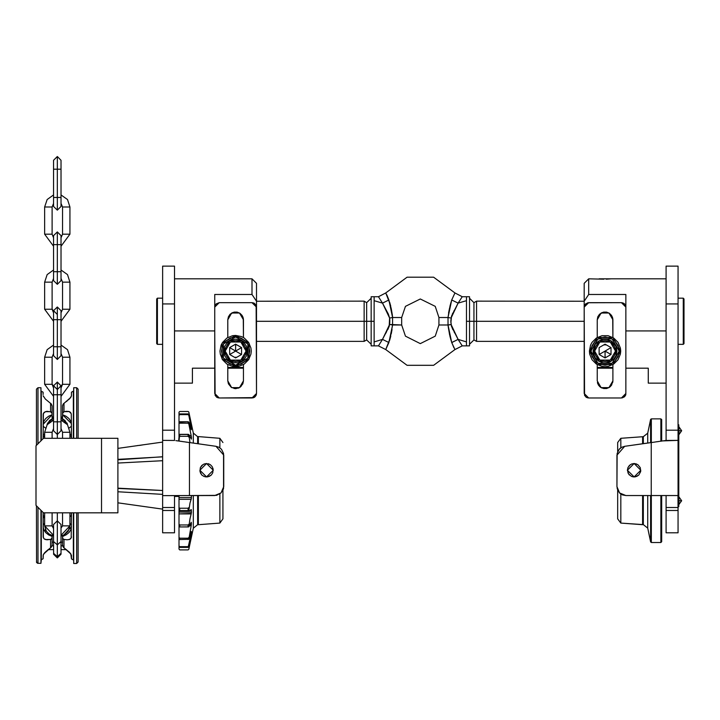 <?xml version="1.0" encoding="UTF-8"?>
<svg xmlns="http://www.w3.org/2000/svg" width="720" height="720" viewBox="0 0 720 720"><rect width="100%" height="100%" fill="white"/><g stroke="black" fill="none" stroke-linecap="round" stroke-linejoin="round"><path stroke-width="1.08" d="M206.568 463.536L213.273 470.241L206.568 476.946L207.873 476.82L206.568 476.946L199.863 470.241L206.568 463.536L204.003 464.049L206.568 463.536M174.537 440.451L162.621 440.379L162.621 430.155L174.537 430.155L174.537 266.157L174.537 303.912L162.621 303.912L174.537 303.912L174.537 440.451L162.621 440.379L162.621 495.657L189.432 495.567L189.432 442.539L175.833 440.631M162.621 437.256L162.621 266.157L162.621 430.155L174.537 430.155L174.537 440.271M177.966 440.928L216 446.274L189.432 442.539L189.432 495.567L216.504 495.396L221.076 492.948L223.524 488.367L223.551 453.537L221.508 449.262L219.024 447.273L216 446.274L223.695 455.13L223.695 486.63L221.076 492.948L214.758 495.567L162.621 495.657L162.621 440.379M209.133 476.433L211.302 474.984L207.873 476.82M209.133 464.049L207.873 463.671L210.294 464.67L212.139 466.515L213.138 468.936L212.76 472.806L211.302 474.984M202.842 464.67L200.376 467.676L201.825 465.498L204.003 464.049M200.376 472.806L201.825 474.984L199.989 471.546L200.376 467.676M205.254 476.82L206.568 476.946L204.003 476.433L201.825 474.984M181.323 441.405L178.668 441.027L179.01 437.184L179.748 436.338L188.091 436.338L188.091 434.385L179.748 434.385L179.01 441.072M184.311 441.819L182.673 441.594M187.299 442.242L185.877 442.044M174.537 495.657L174.537 507.483L162.621 507.483L162.621 495.657L162.621 510.462L174.537 510.462L174.537 507.483L162.621 507.483L162.621 532.809L174.537 532.809L174.537 510.462L162.621 510.462L162.621 532.809L174.537 532.809L174.537 495.657M222.948 518.841L219.888 523.089L219.888 493.947L219.888 523.089L222.948 518.841L222.948 490.203L223.524 488.367M243.432 367.452L227.79 367.452L243.432 367.452M192.411 368.199L214.758 368.199L192.411 368.199L192.411 383.094L192.411 368.199M227.79 368.199L243.432 368.199L227.79 368.199M214.758 367.452L214.758 330.957L174.537 330.957L214.758 330.957L214.758 350.667M214.758 294.471L214.758 330.957L214.758 294.471L252 294.471L252 278.82L252 294.471L214.758 294.471M240.444 355.158L241.101 354.231L240.444 355.158M256.473 301.203L256.473 360.711L256.473 283.293L256.473 301.203L252 294.471L256.473 301.203L364.122 301.167L364.122 321.273L371.115 321.273L371.115 345.852L371.115 321.273L366.705 321.273L366.705 302.652L371.115 298.296M236.736 357.3L234.486 357.3M235.611 344.736L236.736 344.835M632.79 476.82L634.095 476.946L627.39 470.241L634.095 463.536L637.821 464.67L640.287 467.676L640.674 471.546L638.838 474.984L635.4 476.82L631.53 476.433L628.524 473.967L627.39 470.241L627.903 467.676L629.352 465.498L631.53 464.049L634.095 463.536L640.8 470.241L634.095 476.946L635.4 476.82M678.042 440.379L662.688 440.928L666.126 440.451L666.126 266.157L666.126 303.912L678.042 303.912L678.042 495.657L678.042 440.379L666.126 440.451L666.126 430.155L678.042 430.155L678.042 303.912L666.126 303.912L666.126 430.155L678.042 430.155L678.042 434.124M678.042 303.912L678.042 266.157L678.042 303.912M661.995 441.027L662.67 440.937M666.126 495.657L666.126 532.809L678.042 532.809L678.042 510.462L678.042 532.809L666.126 532.809L666.126 510.462L678.042 510.462L666.126 510.462L666.126 495.657M616.968 486.63L617.643 490.05L616.968 486.63L616.968 455.13L624.663 446.274L621.639 447.273L619.155 449.262L617.112 453.537L616.968 486.63L619.587 492.948L625.905 495.567L677.997 495.567L678.042 510.462L678.042 507.483L666.126 507.483L678.042 507.483L677.997 495.567L625.905 495.567L622.485 494.883L619.587 492.948L620.937 494.055M617.706 490.203L617.706 518.841L617.643 490.05L619.587 492.948L617.139 488.367M651.231 442.539L651.231 495.567L651.231 442.539L624.663 446.274L654.777 442.044M659.007 441.45L655.164 441.99L659.007 441.45M656.928 441.738L656.352 441.819M661.761 441.063L659.34 441.405M657.99 441.594L656.946 441.738M619.155 449.262L620.307 448.155M636.66 476.433L638.838 474.984M636.66 464.049L634.095 463.536L631.53 464.049M630.369 464.67L627.903 467.676M627.903 472.806L629.352 474.984M648.252 383.094L648.252 368.199L625.905 368.199L648.252 368.199L648.252 383.094L666.126 383.094M597.231 368.199L612.873 368.199L597.231 368.199M612.873 367.452L597.231 367.452L612.873 367.452M625.905 350.667L625.905 330.957L666.126 330.957L625.905 330.957L625.905 367.452M625.905 330.957L625.905 294.471L588.663 294.471L584.19 301.203L584.19 360.711L584.19 301.203L588.663 294.471L625.905 294.471L625.905 393.525L625.905 330.957M610.533 354.231L609.885 355.158L610.533 354.231M606.177 357.3L605.052 357.399M599.562 354.231L599.202 353.493M603.918 344.835L606.177 344.835M603.81 279.189L588.663 278.82L588.663 294.471L588.663 278.82L584.19 283.293L584.19 301.203L476.541 301.167L476.541 321.273L466.506 321.273L466.506 345.852L466.506 321.273L469.548 321.273L469.548 296.694L469.548 321.273L473.958 321.273L473.958 339.894L469.548 344.259M666.126 278.82L611.262 278.838M611.253 278.838L606.285 279.189M584.19 283.293L584.19 301.203M451.107 324.657L448.047 324.999L448.047 317.556L438.948 317.556L435.231 306.378L420.327 298.935L405.432 306.378L401.706 317.556L392.616 317.556L392.616 324.999L388.917 342.54L382.536 339.408L389.592 324.441L401.706 324.999L405.432 336.168L420.327 343.62L435.231 336.168L438.948 324.999L448.047 324.999L448.047 317.556L451.746 300.006L454.932 292.95L433.584 277.218L407.07 277.218L385.731 292.95L390.186 304.227L392.616 317.556L401.706 317.556L405.432 306.378L420.327 298.935L435.231 306.378L438.948 317.556L448.047 317.556L449.415 308.601L451.746 300.006L458.127 303.138L451.548 316.044L450.846 321.282L451.548 326.511L458.127 339.408L466.506 341.883L458.118 339.408L451.746 342.54L449.415 333.954L448.047 324.999L438.948 324.999L435.231 336.168L420.327 343.62L405.432 336.168L401.706 324.999L392.616 324.999L390.186 338.319L385.731 349.605L407.07 365.328L433.584 365.328L454.932 349.605L451.746 342.54L448.047 324.999L451.071 324.441L458.118 339.408L462.213 345.843L458.487 340.02M388.917 342.54L382.545 339.408L378.441 345.843L382.536 339.408L374.148 341.883L374.148 345.852L374.148 321.273L371.115 321.273L374.148 321.273L374.148 300.663L382.536 303.138L378.441 296.712L382.545 303.138L388.917 300.006L382.545 303.138L388.359 314.091L389.592 318.105L382.536 303.138L374.148 300.663L374.148 296.694L378.441 296.712L385.731 292.95L388.917 300.006L392.616 317.556L389.592 318.105L392.616 317.556L392.616 324.999L389.592 324.441L389.592 318.105L389.115 326.511L382.536 339.408L388.917 342.54L385.731 349.605L407.07 365.328L433.584 365.328L454.932 349.605L451.746 342.54L458.118 339.408L462.213 345.843L469.548 345.852L469.548 321.273L469.548 345.852M256.473 341.388L364.122 341.388L364.122 321.273L256.473 321.273L364.122 321.273L364.122 341.388L366.705 339.894L366.705 321.273L364.122 321.273L364.122 301.167L366.705 302.652L366.705 339.894L371.115 344.259M469.548 298.296L473.958 302.652L473.958 321.273L476.541 321.273L476.541 341.388L476.541 321.273L584.19 321.273L476.541 321.273L476.541 301.167L473.958 302.652L473.958 339.894L476.541 341.388L584.19 341.388M466.506 300.663L466.506 321.273L466.506 300.663L458.127 303.138L466.506 300.663L466.506 296.694L466.506 300.663M388.908 299.988L386.775 294.858M389.781 319.932L389.763 322.866M389.574 340.461L390.744 336.15M391.248 333.918L392.067 329.499M448.056 325.044L448.2 326.52M448.29 327.258L449.415 333.918M449.559 334.602L449.658 335.052M449.919 336.15L451.089 340.461M454.653 349.119L454.932 349.605L462.213 345.843M458.118 339.408L451.755 342.558L453.888 347.688M454.788 333.126L454.257 332.199M452.88 329.661L452.304 328.455M450.9 319.689L450.9 322.866M450.882 322.623L451.521 316.116M452.304 314.091L452.763 313.137M453.744 311.265L454.023 310.761M456.363 306.711L458.118 303.147M451.746 300.006L458.118 303.138L451.746 300.006L454.932 292.95L462.213 296.712L458.118 303.138L451.071 318.105L448.047 317.556L451.071 318.105M469.548 296.694L462.213 296.712L458.118 303.138M386.01 293.436L385.731 292.95L407.07 277.218L433.584 277.218L454.932 292.95M451.089 302.094L449.919 306.405M449.415 308.601L448.596 313.056M392.607 317.511L392.463 316.035M392.373 315.297L391.248 308.601M391.104 307.953L391.005 307.494M390.744 306.405L389.574 302.094M382.086 340.173L382.536 339.408L374.148 341.883L374.148 296.694L371.115 296.694L371.115 321.273L371.115 296.694M382.536 339.408L384.3 335.844M385.875 333.117L386.397 332.208M387.9 329.409L388.359 328.455M389.142 326.43L389.592 324.441M389.763 319.689L389.592 318.105M388.359 314.091L387.765 312.858M661.653 541.746L661.653 495.567L661.653 541.746L660.906 542.493L660.906 495.567L660.906 542.493L651.348 542.493L651.348 495.567L651.348 542.493L650.619 541.899L650.619 495.567L650.619 541.899L647.694 528.156L647.694 495.567L647.694 528.156L643.329 524.619L643.329 495.567L643.329 524.619L620.775 523.089L620.775 493.947L620.775 523.089L642.555 524.691L642.555 495.567L642.555 524.691M661.653 419.589L661.653 441.072L661.653 419.589L660.906 418.851L660.906 441.18L660.906 418.851L651.348 418.851L651.348 442.521L651.348 418.851L650.619 419.436L650.619 442.629L650.619 419.436L647.694 433.179L647.694 443.034L647.694 433.179L643.329 436.716L643.329 443.655L643.329 436.716L620.775 438.255L643.329 436.716M642.555 443.763L642.555 436.653L642.555 443.763M617.706 442.494L617.706 451.557L617.706 442.494L620.775 438.255L620.775 447.804L620.775 438.255L617.706 442.494M191.331 424.224L188.82 412.083L188.091 411.489L188.82 412.065L193.293 433.116L197.667 436.662L193.293 433.116L193.293 443.088L193.293 433.116L188.82 412.065L191.403 424.647L188.82 414.396L191.403 428.877L188.82 422.073L188.82 423.873L191.349 436.59M191.34 498.519L191.403 497.601L179.01 497.601L179.01 495.567L179.01 499.302L191.16 499.302L179.01 499.302L179.01 497.601L191.403 497.601L191.403 495.567L191.259 498.987L189.954 503.037L191.349 498.447M191.403 512.145L191.25 513.522M191.169 534.033L188.82 546.948L191.385 536.832L188.82 549.252L193.293 528.219L193.293 495.567L193.293 528.219L197.667 524.682L193.293 528.219L188.82 549.27L188.091 549.864L179.748 549.864L188.091 549.864L179.748 549.855L179.01 549.117L179.748 549.864L188.091 549.864L188.82 549.27L188.091 549.855L188.82 549.27L191.385 536.832M179.748 508.23L179.01 507.492L179.748 508.23L188.091 508.23L179.748 508.23L179.748 510.588L188.091 510.588L179.01 510.876L189.459 510.876L179.01 510.876L179.01 513.9L191.259 513.486L189.954 518.805L191.16 513.9L179.01 513.9L179.01 512.091L191.403 512.118L191.25 509.571L189.459 510.876L188.091 510.588L188.091 508.23L188.82 507.645L188.091 508.23L188.091 510.588L188.82 510.678L189.954 503.037L188.82 510.678L190.287 510.561L191.25 509.571L191.385 512.541M191.259 513.468L191.349 512.919M191.403 524.034L190.53 524.034L191.403 524.034L191.259 522.288L189.954 525.222L188.091 526.95L179.748 526.95L179.748 524.997L188.091 524.997L188.82 524.322L188.091 524.997L188.091 526.95L188.091 524.997L179.748 524.997L179.748 526.95L188.82 526.842L189.954 518.805L188.82 526.842L191.259 522.288L191.25 525.357M191.385 531.441L191.331 533.142M191.331 439.092L188.82 434.493L189.972 442.62L188.82 434.493L188.091 434.385L188.091 436.338L188.82 437.013L188.091 436.338L179.748 436.338L179.748 434.385L179.01 434.529L179.01 437.184L179.01 434.529L188.82 434.493L191.34 439.083M188.82 412.065L188.091 411.471L179.748 411.471L188.091 411.489L179.748 411.489L179.01 412.218L179.01 414.864M197.667 436.662L197.667 443.7L197.667 436.662L198.405 436.599L197.667 436.662M197.667 495.567L197.667 524.682L198.405 524.736L197.667 524.682L197.667 495.567M191.331 531.459L188.82 539.262L179.748 539.568L179.748 538.173L188.091 538.173L188.82 537.462L188.091 538.173L188.091 539.568L188.091 538.173L179.748 538.173L179.748 539.568L188.82 539.262L191.16 525.798L188.82 539.262L191.403 532.458M191.403 497.601L191.385 498.087M191.34 436.536L191.376 438.993M191.34 428.274L191.286 429.777L188.82 422.073L188.091 421.767L188.091 423.171L188.82 423.873L188.82 422.073L188.091 421.767L179.748 421.767L179.01 424.053L179.01 434.529L179.01 422.154L188.091 421.767L188.091 423.171L179.748 423.171L188.091 423.171L188.82 423.873L191.331 436.482L191.403 437.301L190.53 437.301L191.403 437.301L191.403 438.714M191.403 424.953L191.34 424.26M179.01 509.634L179.748 509.634L179.01 509.634M219.888 447.804L219.888 438.255L219.888 447.804M198.405 436.599L198.405 443.799L198.405 436.599L219.888 438.255L222.948 442.494L219.888 438.255L198.405 436.599M222.948 518.661L222.948 490.203M198.405 495.567L198.405 524.736L219.888 523.089L198.405 524.736L198.405 495.567M188.091 413.928L179.748 413.928L179.748 414.657L188.091 414.657L188.091 413.928M189.621 435.537L191.16 435.537L189.621 435.537M179.01 415.512L179.01 422.154L179.01 414.522L179.01 415.512L179.748 414.657L188.091 414.657L188.82 415.332L191.16 427.293L190.575 427.293L191.16 427.293L191.331 428.229M191.331 536.553L188.82 546.948L179.748 547.416L179.748 546.687L188.091 546.687L179.748 546.687L179.748 547.416L188.091 547.416L191.16 534.042L190.575 534.042L191.259 533.565M191.331 513.018L191.403 512.091L179.01 512.091L179.01 499.302L179.01 507.492M191.259 525.339L191.331 524.853M179.01 549.099L179.01 513.9L179.01 524.151L179.748 524.997L179.01 524.151L179.01 526.806L179.748 526.95L179.01 526.806L179.01 537.282L179.748 538.173L179.01 537.282L179.01 539.181L179.748 539.568L179.01 539.181L179.01 545.832L179.748 546.687L179.01 545.832L179.748 547.416L179.01 546.822L179.01 549.099L179.748 549.855M191.16 525.798L189.621 525.798L191.16 525.798M191.403 510.282L190.62 510.282L191.403 510.282M179.01 422.154L179.01 424.053M219.231 302.652L252 302.652L256.473 307.125L256.473 393.525L252 397.989L219.231 397.989L214.758 393.525L214.758 330.957L215.1 395.235L216.747 397.242L219.231 397.989L253.71 397.656L255.717 396.009L256.473 393.525L256.131 305.415L254.484 303.408L252 302.652L219.231 302.652L216.072 303.966L214.758 307.125L219.231 302.652L216.072 303.966M227.79 380.862L231.705 387.639L239.526 387.639L243.432 380.862L243.432 364.617L243.432 380.862L242.838 383.859L239.958 387.369L235.611 388.683L231.273 387.369L228.384 383.859L227.79 380.862L227.79 364.617L227.79 380.862L228.384 383.859M216.747 397.242L218.358 397.908M252 397.989L255.159 396.684M256.131 395.235L256.383 394.398M241.146 386.388L238.608 388.089L234.09 388.53M252.873 397.908L254.484 397.242L252.873 397.908M243.432 319.788L243.432 337.527L243.288 318.258L243.432 319.788L239.526 313.011L231.705 313.011L227.79 319.788L228.384 316.791L230.085 314.253L234.09 312.12L237.141 312.12L239.958 313.281L242.118 315.441L243.288 318.258L242.838 316.791M239.958 387.369L235.611 388.683L239.958 387.369M227.79 337.527L227.79 319.788L227.79 337.527M215.1 305.415L214.848 306.252M254.484 303.408L252.873 302.742M230.085 314.253L232.623 312.561L237.141 312.12M624.591 396.684L622.305 397.908L625.149 396.009L625.905 393.525L621.432 397.989L588.663 397.989L586.179 397.242L584.532 395.235L584.19 307.125L584.19 393.525L588.663 397.989L621.432 397.989M597.825 383.859L597.375 382.392L598.545 385.209L600.705 387.369L599.517 386.388L602.055 388.089L606.573 388.53L603.522 388.53M610.578 386.388L609.39 387.369L611.55 385.209L612.873 380.862L612.72 382.392L612.873 380.862L608.958 387.639L601.137 387.639L597.231 380.862L597.231 364.617L597.231 380.862M586.179 397.242L587.79 397.908M600.705 387.369L602.055 388.089L600.705 387.369M588.663 302.652L621.432 302.652L625.905 307.125L624.591 303.966L621.432 302.652L587.79 302.742L584.946 304.641L584.19 307.125L588.663 302.652L585.504 303.966M612.873 319.788L612.873 337.527L612.72 318.258L612.873 319.788L608.958 313.011L601.137 313.011L597.231 319.788L597.825 316.791L599.517 314.253L603.522 312.12L606.573 312.12L609.39 313.281L611.55 315.441L612.72 318.258L612.27 316.791M612.873 364.617L612.873 380.862L612.873 364.617M609.39 387.369L606.573 388.53L609.39 387.369M597.231 337.527L597.231 319.788L597.231 337.527M584.532 305.415L584.28 306.252M625.563 395.235L625.815 394.398M623.916 303.408L622.305 302.742M599.517 314.253L602.055 312.561L606.573 312.12M618.057 359.757L620.388 354.123L620.694 351.072L619.2 351.072L612.126 363.321L597.969 363.321L590.895 351.072L589.41 351.072L597.231 364.617L612.873 364.617L620.694 351.072L612.873 364.617L597.231 364.617L589.41 351.072L589.707 354.123L592.038 359.757M592.047 359.757L596.358 364.068M596.358 364.077L602.001 366.408L605.043 366.714M605.052 366.714L608.103 366.408L613.737 364.077L618.048 359.766M589.41 351.072L590.895 351.072L597.969 338.814L612.126 338.814L619.2 351.072L620.694 351.072L612.873 337.527L597.231 337.527L589.41 351.072L597.231 337.527L612.873 337.527L620.694 351.072L620.388 348.021L618.057 342.387M618.057 342.378L613.746 338.067L608.103 335.727L602.001 335.727L596.367 338.058M596.358 338.067L592.047 342.378L590.598 345.087L589.41 351.063M619.2 351.072L618.12 345.654L615.051 341.064L610.461 337.995L605.052 336.915L599.634 337.995L595.044 341.064L591.975 345.654L590.895 351.072L591.975 356.481L595.044 361.08L599.634 364.14L605.052 365.22L610.461 364.14L615.051 361.08L618.12 356.481L619.2 351.072M226.926 364.077L232.56 366.408L235.611 366.714L235.611 365.22L223.362 358.146L223.362 343.989L235.611 336.915L235.611 335.43L222.066 343.251L222.066 358.893L235.611 366.714L222.066 358.893L222.066 343.251L235.611 335.43L232.56 335.727L226.926 338.058M226.926 338.067L222.615 342.378L221.166 345.087L219.969 351.063M219.969 351.072L220.275 354.123L222.606 359.757L226.917 364.068M248.616 342.378L244.305 338.067L241.596 336.618L235.611 335.43L249.156 343.251L249.156 358.893L235.611 366.714L238.662 366.408L244.296 364.077L248.616 359.766L250.956 354.123L251.253 351.072L250.956 348.021L248.625 342.387M235.611 366.714L249.156 358.893L249.156 343.251L235.611 335.43L235.611 336.915L247.869 343.989L247.869 358.146L235.611 365.22L235.611 366.714M235.611 365.22L241.029 364.14L245.619 361.08L248.688 356.481L249.768 351.072L248.688 345.654L245.619 341.064L241.029 337.995L235.611 336.915L230.202 337.995L225.603 341.064L222.543 345.654L221.463 351.072L222.543 356.481L225.603 361.08L230.202 364.14L235.611 365.22M593.136 351.324L593.406 353.628L595.251 357.858L598.572 361.071L602.847 362.781L605.169 362.988L609.696 362.043L613.521 359.451L616.068 355.599M616.077 355.59L616.968 351.072L615.474 351.072L610.263 360.099L599.832 360.099L594.621 351.072L593.127 351.072L599.094 361.386L611.01 361.386L616.968 351.072L611.01 361.386L599.094 361.386L593.127 351.072L599.094 340.749L611.01 340.749L616.968 351.072L611.01 340.749L599.094 340.749L593.127 351.072L594.621 351.072L599.832 342.036L610.263 342.036L615.474 351.072L616.968 351.072M616.968 351.063L616.077 346.545M616.068 346.536L611.748 341.208L607.482 339.399L602.865 339.354L598.572 341.064L595.251 344.277L593.136 350.811M247.527 351.324L246.537 355.833L243.909 359.631L240.03 362.142L237.807 362.781M237.798 362.781L233.181 362.736L227.142 359.451L224.595 355.599L223.695 351.072L229.653 361.386L241.569 361.386L247.527 351.072L246.042 351.072L240.831 360.099L230.4 360.099L225.189 351.072L223.695 351.072L229.653 340.749L241.569 340.749L247.527 351.072L241.569 361.386L229.653 361.386L223.695 351.072L225.189 351.072L230.4 342.036L240.831 342.036L246.042 351.072L247.527 351.072L241.569 340.749L229.653 340.749L223.695 351.072M223.695 351.063L224.586 346.545L227.142 342.684L230.967 340.092L235.485 339.156L240.03 340.002L243.909 342.513L246.537 346.302L247.527 350.811M229.653 354.51L235.611 357.948L229.653 354.51L229.653 347.625L235.611 351.072L229.653 354.51L229.653 347.625L235.611 344.187L235.611 351.072L229.653 347.625L235.611 344.187L241.569 347.625L235.611 351.072L241.569 354.51L235.611 357.948L241.569 354.51L241.569 347.625L241.569 354.51M246.042 351.072L245.25 347.076L242.991 343.692L239.607 341.433L235.611 340.641L231.624 341.433L228.24 343.692L225.981 347.076L225.189 351.072L225.981 355.059L228.24 358.443L231.624 360.702L235.611 361.494L239.607 360.702L242.991 358.443L245.25 355.059L246.042 351.072M235.611 344.187L241.569 347.625M611.01 347.625L605.052 344.187L599.094 347.625L605.052 344.187L611.01 347.625L605.052 351.072L611.01 354.51L605.052 357.948L605.052 351.072L599.094 354.51L599.094 347.625L599.094 354.51L605.052 357.948L611.01 354.51L611.01 347.625L611.01 354.51M615.474 351.072L614.682 347.076L612.423 343.692L609.039 341.433L605.052 340.641L601.056 341.433L597.672 343.692L595.413 347.076L594.621 351.072L595.413 355.059L597.672 358.443L601.056 360.702L605.052 361.494L609.039 360.702L612.423 358.443L614.682 355.059L615.474 351.072M605.052 357.948L599.094 354.51M683.253 344.367L684 343.62L684 298.935L683.253 298.188L683.253 344.367L683.253 298.188L678.042 298.188L683.253 298.188L684 298.935L684 343.62L683.253 344.367L678.042 344.367L683.253 344.367M157.41 344.367L156.663 343.62L157.41 344.367L162.621 344.367L157.41 344.367L157.41 298.188L162.621 298.188L157.41 298.188L157.41 344.367M156.663 298.935L157.41 298.188L156.663 298.935L156.663 343.62L156.663 298.935M611.01 278.82L599.094 278.82L611.01 278.82M678.789 506.736L678.789 424.809L678.042 424.809L678.789 424.809L678.789 506.736L678.042 506.736L678.789 506.736M678.789 504.648L681.615 500.778L678.933 500.778L678.933 504.648L678.933 500.778L681.588 500.778M162.621 442.053L117.927 448.335M117.927 491.751L162.621 494.388L117.927 491.751L117.927 489.105M117.927 489.06L117.927 488.133L162.621 490.473L117.927 488.421M162.621 460.674L117.927 463.023L162.621 460.674M117.927 460.872L117.927 459.396L162.621 456.804M117.927 463.023L117.927 462.087M117.927 462.033L117.927 460.944M143.199 444.789L141.93 445.068M141.417 445.158L137.358 445.617M139.698 445.419L140.292 445.338M117.927 459.774L162.621 456.759M117.927 489.816L117.927 490.365M174.537 496.431L178.56 496.431L178.56 495.567M179.748 508.302L179.01 508.302L179.748 508.302M117.927 438.336L117.927 512.82L117.927 438.336L101.547 438.336L101.547 512.82L117.927 512.82L101.547 512.82L101.547 438.336L43.452 438.336L117.927 438.336M36 505.368L43.452 512.82L101.547 512.82L43.452 512.82L36 505.368L36 445.779L36 505.368M43.452 438.336L36 445.779L43.452 438.336M57.303 522.072L57.303 512.82M62.514 415.836L62.514 416.7M57.303 438.336L57.303 434.502L57.303 438.336M36.558 562.392L36.45 505.818L36.558 562.383L37.647 563.283L40.914 563.31L41.274 559.827L43.146 558.747L43.173 555.165L43.83 553.842L50.598 547.794L50.598 539.487L45.351 539.523L44.136 538.812L43.2 536.94L43.146 512.514L43.326 515.601L44.64 516.681M36.45 389.178L36.45 445.338L36.45 389.178L37.935 387.684L37.935 443.844L37.935 387.684L40.914 387.684L40.914 440.874L40.914 387.684L41.274 440.505L41.274 391.158L43.146 392.238L43.146 394.47L43.146 392.805M41.274 510.642L41.274 559.827L41.274 510.642M43.155 437.22L44.64 435.393L43.326 436.482L43.146 438.633L43.371 413.505L45.342 411.624L50.598 411.669L50.598 403.353L45.351 399.069L43.155 395.793M37.935 507.303L37.935 563.31L40.914 563.31L40.914 510.282L40.914 563.31L41.274 559.827L43.146 558.747L43.29 554.787L45.936 551.511L51.201 547.29L52.092 545.301L52.092 537.588L51.201 539.244L46.899 539.838L44.136 538.812L43.38 537.66L43.146 512.514L43.164 517.5L44.64 517.797M69.966 516.681L71.28 515.601L71.451 512.82L71.172 537.795L69.615 539.379L67.068 539.865L63.405 539.244L62.514 537.588L62.514 545.301L63.405 547.29L69.192 552.024L71.433 555.183M70.695 538.569L71.109 537.939M71.253 537.579L71.415 536.904M69.57 531.864L69.129 532.386M63.927 535.923L62.532 536.409M69.885 539.235L70.371 538.893M68.778 539.667L69.435 539.46M69.885 552.753L69.435 552.267M70.695 553.734L70.371 553.32M71.451 512.82L71.172 537.795L69.615 539.379L67.068 539.865L63.405 539.235L62.514 537.588L62.514 545.301L64.008 547.794L64.008 539.487L64.008 547.794L70.866 553.968L71.451 558.909L73.332 559.989L73.332 512.82L73.692 563.463L73.692 512.82L73.692 563.463L76.671 563.463L76.671 512.82L76.671 563.463L78.156 561.978L78.156 512.82L78.156 561.555M62.514 405.783L62.514 413.559L63.405 411.912L66.807 411.291L69.192 411.606L71.307 413.739L71.451 438.336L71.442 434.583L69.966 434.277M63.18 404.109L62.514 405.846L62.514 413.559L64.008 411.669L64.008 403.353L62.622 405.153M66.519 401.481L66.915 401.166M68.931 399.384L69.318 398.997M70.74 397.359L71.046 396.891M71.451 424.368L70.785 421.29L68.904 418.518L66.051 416.268L62.514 414.729L62.514 413.559L62.514 414.729L71.406 423.558M45.243 531.198L45.243 529.128M62.514 536.418L62.514 537.588L62.514 536.418L66.051 534.879L68.904 532.629L70.785 529.857L71.451 526.779L62.514 536.418L62.514 535.617L62.514 536.418L62.514 535.617L61.029 536.085L64.485 534.681L68.166 531.369L69.966 525.843L61.029 535.302M78.156 389.178L78.156 438.336L78.156 389.178L76.671 387.684L76.671 438.336L76.671 387.684L73.692 387.684L73.692 438.336L73.692 387.684L73.332 438.336L73.332 391.158L71.451 392.238L71.442 395.919L69.615 398.691L63.405 403.866M67.599 424.908L65.007 420.507L62.514 418.851L62.514 420.732L62.514 414.729L62.514 418.851L67.599 424.908M71.451 426.231L69.201 427.941L71.451 426.231M71.451 392.301L71.442 395.919L70.551 397.602L64.008 403.353L64.008 411.669L69.192 411.606L71.307 413.739L71.451 438.336L71.28 436.482L69.966 435.393M71.451 438.336L71.451 434.682M66.933 422.991L67.284 423.783M62.514 415.917L62.514 416.565M69.885 398.403L70.371 397.827M65.997 411.336L65.52 411.39M68.778 411.48L68.238 411.372M69.885 411.912L69.435 411.696M70.695 412.578L70.371 412.254M71.451 555.372L71.451 558.774M69.966 523.431L71.451 524.925M52.083 418.851L47.007 424.908L49.59 420.507L52.092 418.851L52.092 420.732L52.092 418.851M52.092 416.628L52.092 416.016M47.322 423.783L47.664 423M45.702 418.518L43.821 421.29L43.146 424.368L52.092 414.729L52.092 417.861L52.092 414.729L48.555 416.268L45.702 418.518M43.155 434.682L43.191 414.234L44.127 412.353L46.899 411.309L51.201 411.912L52.092 413.559L52.092 405.846L51.201 403.857L50.598 403.353L50.598 411.669L52.092 413.559L52.092 405.846L50.607 403.362M52.092 407.862L52.092 408.492L52.092 407.862M50.598 403.353L45.351 399.069L43.155 395.901M44.397 434.268L43.704 434.322L44.397 434.268M45.405 427.941L43.146 426.231L45.405 427.941M52.092 413.559L52.092 414.729L52.092 413.559M52.092 525.843L53.577 528.696L52.092 525.843L52.092 512.82L52.092 525.843L44.64 525.843L52.092 525.843L44.64 525.843L52.092 525.843L53.577 528.066M44.64 523.431L43.146 524.925M43.146 526.779L43.821 529.857L45.702 532.629L48.555 534.879L52.092 536.418L51.984 538.254L50.598 539.487L50.598 547.794L52.092 545.301L52.092 535.617L53.577 536.085L49.122 534.042L46.368 531.27L44.64 525.843L44.64 512.82L44.64 525.843L53.577 535.302M51.03 535.158L49.05 535.158L51.03 535.158M41.274 559.827L40.914 563.31L41.274 559.827L43.146 558.747L41.274 559.827M43.452 554.454L43.155 555.345M44.667 552.807L43.83 553.842M53.577 549.612L48.159 549.603L47.394 550.233M45.198 552.24L44.739 552.726M52.092 407.799L52.092 407.052M36.45 561.816L37.935 563.31L37.935 526.005M61.029 549.612L66.447 549.603M62.586 545.886L61.029 545.886L62.586 545.886M53.577 545.886L52.011 545.886L53.577 545.886M53.604 553.716L53.577 541.53L57.303 544.887L57.303 520.812L57.303 556.65L53.577 553.293L57.303 556.65L61.029 553.293L57.303 556.65L57.303 557.901L57.303 544.887L53.577 541.53L53.577 524.538L57.303 520.812L61.029 524.538L61.029 541.53L57.303 544.887L61.029 541.53L61.029 554.175L57.303 557.901L53.577 554.175L57.303 557.901L60.993 553.716M61.029 525.42L61.029 524.538M62.514 525.843L69.966 525.843L69.966 512.82L69.966 525.843L62.514 525.843L69.966 525.843L62.514 525.843L62.514 512.82L62.514 525.843L61.029 528.066M53.577 420.165L47.115 424.746L44.64 432.27L52.092 432.27L53.577 428.625L52.092 432.27L52.092 438.336L52.092 432.27L44.64 432.27L44.64 438.336L44.64 432.27L47.115 424.746L53.577 420.165L53.577 396.405L44.64 384.3L53.577 396.405M62.514 432.27L69.966 432.27L67.491 424.746L61.029 420.165L67.491 424.746L69.966 432.27L69.966 438.336L69.966 432.27L62.514 432.27L61.029 428.625L62.514 432.27L62.514 438.336L62.514 432.27M61.029 385.794L57.303 382.068L61.029 385.794L61.029 430.785L57.303 434.502L57.303 421.848L53.577 421.848L61.029 421.848L57.303 421.848L57.303 382.068L53.577 385.794L57.303 382.068L57.303 394.731L61.029 394.731L57.303 394.731L57.303 434.502L53.577 430.785L53.577 394.731L57.303 394.731L53.577 394.731L53.577 385.794M57.303 359.424L57.303 346.761L53.577 346.761L61.029 346.761L57.303 346.761L57.303 306.99L53.577 310.716L57.303 306.99L57.303 319.653L61.029 319.653L57.303 319.653L57.303 359.424L53.577 355.707L57.303 359.424L61.029 355.707L57.303 359.424M53.577 355.707L53.577 319.653L57.303 319.653L53.577 319.653L53.577 310.716M61.029 310.716L57.303 306.99L61.029 310.716L61.029 355.707M57.303 284.346L57.303 271.683L53.577 271.683L61.029 271.683L57.303 271.683L57.303 231.912L53.577 235.638L57.303 231.912L57.303 244.575L61.029 244.575L57.303 244.575L57.303 284.346L53.577 280.62L57.303 284.346L61.029 280.62L57.303 284.346M53.577 280.62L53.577 244.575L57.303 244.575L53.577 244.575L53.577 235.638M61.029 235.638L57.303 231.912L61.029 235.638L61.029 280.62M61.029 387.954L62.514 384.3L69.966 384.3L69.966 357.192L67.491 349.668L61.029 345.087L67.491 349.668L69.966 357.192L62.514 357.192L62.514 384.3L62.514 357.192L61.029 353.547L62.514 357.192L69.966 357.192L69.966 384.3L61.029 396.405L69.966 384.3L62.514 384.3L57.303 389.52L52.092 384.3L44.64 384.3L44.64 357.192L52.092 357.192L53.577 353.547L52.092 357.192L52.092 384.3L52.092 357.192L44.64 357.192L47.115 349.668L53.577 345.087L47.115 349.668L44.64 357.192L44.64 384.3L52.092 384.3L53.577 387.954M57.303 314.442L52.092 309.222L44.64 309.222L53.577 321.327L44.64 309.222L44.64 282.114L52.092 282.114L53.577 278.469L52.092 282.114L52.092 309.222L52.092 282.114L44.64 282.114L47.115 274.59L53.577 270.009L47.115 274.59L44.64 282.114L44.64 309.222L52.092 309.222L53.577 312.876M61.029 321.327L69.966 309.222L62.514 309.222L61.029 312.876L62.514 309.222L62.514 282.114L69.966 282.114L67.491 274.59L61.029 270.009L67.491 274.59L69.966 282.114L69.966 309.222L69.966 282.114L62.514 282.114L61.029 278.469L62.514 282.114L62.514 309.222L69.966 309.222L61.029 321.327M52.092 234.144L44.64 234.144L53.577 246.249L44.64 234.144L44.64 207.036L52.092 207.036L53.577 203.382L52.092 207.036L52.092 234.144L52.092 207.036L44.64 207.036L47.115 199.512L53.577 194.931L47.115 199.512L44.64 207.036L44.64 234.144L52.092 234.144L53.577 237.798L52.092 234.144M61.029 246.249L69.966 234.144L62.514 234.144L61.029 237.798L62.514 234.144L62.514 207.036L69.966 207.036L67.491 199.512L61.029 194.931L67.491 199.512L69.966 207.036L69.966 234.144L69.966 207.036L62.514 207.036L61.029 203.382L62.514 207.036L62.514 234.144L69.966 234.144L61.029 246.249M61.029 160.263L61.029 197.505L57.303 197.505L57.303 210.168L57.303 197.505L61.029 197.505L61.029 206.442L57.303 210.168L53.577 206.442L53.577 197.505L57.303 197.505L57.303 169.2L61.029 169.2L57.303 169.2L57.303 197.505L53.577 197.505L53.577 169.2L57.303 169.2L57.303 156.537L57.303 169.2L53.577 169.2L53.577 160.263L57.303 156.537L61.029 160.263L57.303 156.537L53.577 160.263M678.933 500.778L678.933 496.908L678.933 500.778M678.789 434.637L681.615 430.767L678.933 430.767L678.933 434.637L678.933 430.767L681.588 430.767M678.933 430.767L678.933 426.888L678.933 430.767M174.537 266.157L162.621 266.157M192.411 383.094L174.537 383.094M174.537 278.82L252 278.82L256.473 283.293M666.126 266.157L678.042 266.157M385.731 349.605L378.441 345.843L371.115 345.852M401.706 317.556L401.706 324.999M438.948 324.999L438.948 317.556M620.775 523.089L617.706 518.841L620.775 523.089M660.906 418.851L651.348 418.851L650.619 419.436L647.694 433.179M179.01 509.571L179.748 509.571M678.933 496.908L681.615 500.778M117.927 502.812L162.621 509.094M61.029 419.634L62.514 415.989M53.577 419.634L52.092 415.989M62.514 542.16L61.029 542.16M53.577 542.16L52.092 542.16M53.577 525.42L53.577 524.538M61.029 553.293L61.029 554.175M53.577 345.087L53.577 321.327M53.577 270.009L53.577 246.249M53.577 182.601L53.577 169.2M678.933 426.888L681.615 430.767L678.933 434.637"/></g></svg>

